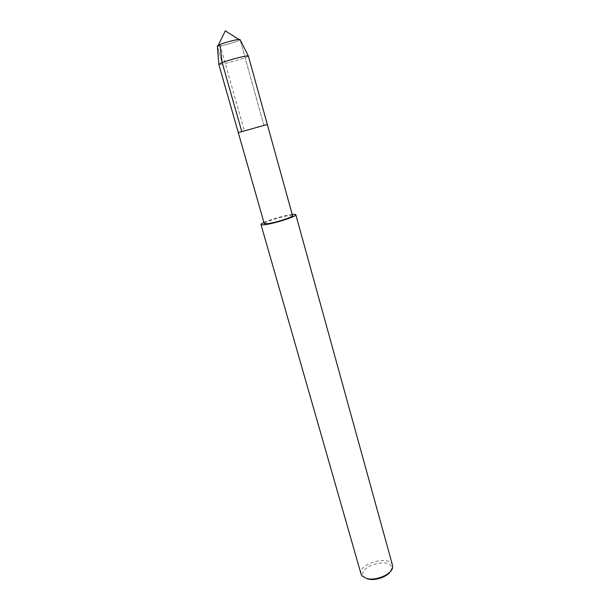 <?xml version="1.0" encoding="UTF-8"?>
<svg xmlns="http://www.w3.org/2000/svg" width="610" height="610" viewBox="0 0 610 610"><rect width="100%" height="100%" fill="white"/><g stroke="black" fill="none" stroke-linecap="round" stroke-linejoin="round"><path stroke-width="0.46" stroke-dasharray="3.05 2.29" d="M240.073 39.597C240.942 40.847 217.229 47.511 217.312 45.994C217.229 47.511 240.942 40.847 240.073 39.597M390.324 571.601L391.422 569.031C393.58 555.817 355.249 566.591 363.979 576.747L366.252 578.371M392.527 565.317C390.232 554.536 357.445 563.754 361.089 574.147M292.236 214.491C285.495 215.223 270.047 219.569 263.916 222.452M292.548 215.612C292.556 213.408 263.078 221.689 264.237 223.573M263.909 125.37L241.667 131.623M219.882 44.507L244.396 130.959L263.924 125.424L241.804 131.699M248.354 55.99C249.345 57.241 218.594 65.88 218.792 64.302M267.317 124.471L238.289 132.629M391.422 569.031L392.619 567.391M363.979 576.747L362.096 575.97M263.924 125.424L240.111 39.734L263.924 125.424M241.682 131.676L217.351 46.131L241.682 131.676"/><path stroke-width="0.91" d="M218.311 45.209L217.351 46.131L219.882 44.507C224.648 42.54 235.49 39.642 238.815 39.444L240.004 39.513C239.364 38.712 225.662 42.105 219.882 44.507L218.311 45.209L225.326 30.813L238.815 39.444M366.252 578.371L367.83 578.943C374.647 581.086 386.954 577.06 390.324 571.601M263.916 222.452C261.873 223.39 260.897 224.076 260.981 224.503L361.089 574.147L362.096 575.97L366.374 578.402C375.386 581.33 392.017 574.292 392.619 567.391L392.527 565.317L295.812 214.712C295.659 214.301 294.462 214.224 292.236 214.491M260.981 224.503C261.156 224.968 262.666 224.998 265.51 224.602C275.476 223.298 297.146 216.199 295.812 214.712M241.667 131.623L238.289 132.629L264.237 223.573L267.95 223.649C276.055 222.581 293.608 216.832 292.548 215.612L267.317 124.471L263.909 125.37M267.317 124.471L238.289 132.629L267.317 124.471L248.354 55.99L240.004 39.513M238.289 132.629L218.792 64.302L222.154 62.586C229.718 59.658 247.591 55.106 248.278 55.914M241.804 131.699L222.154 62.586L219.882 44.507M218.815 64.195L217.335 45.88"/></g></svg>
